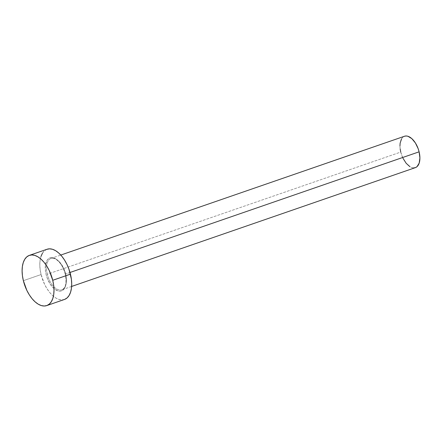 <?xml version="1.0" encoding="UTF-8"?>
<svg xmlns="http://www.w3.org/2000/svg" width="442" height="442" viewBox="0 0 442 442"><rect width="100%" height="100%" fill="white"/><g stroke="black" fill="none" stroke-linecap="round" stroke-linejoin="round"><path stroke-width="0.33" stroke-dasharray="2.21 1.66" d="M65.427 274.233A17.492 9.321 -109.1 0 0 51.659 257.553A17.492 9.321 -109.1 0 0 46.09 274.488L47.073 277.769L49.996 283.808L53.797 288.411L57.891 290.875L59.858 291.173L61.665 290.825L63.245 289.841L64.538 288.267L65.493 286.156L66.261 280.676L65.427 274.233L64.444 270.957L63.123 267.808L59.698 262.382L55.675 258.78L53.626 257.852L51.659 257.553L49.852 257.901L48.272 258.879L46.979 260.454L45.443 265.128L45.476 271.206L46.09 274.488A17.492 9.321 -109.1 0 0 59.858 291.173A17.492 9.321 -109.1 0 0 65.427 274.233M404.507 136.246A16.608 8.851 -109.1 0 0 400.75 152.065L47.288 274.239A16.608 8.851 70.9 0 1 51.355 258.327A16.608 8.851 70.9 0 1 65.648 273.996A16.608 8.851 70.9 0 1 61.891 289.814A16.608 8.851 70.9 0 1 47.288 274.239L400.75 152.065A16.608 8.851 -109.1 0 0 415.358 167.64M70.002 272.487L65.648 273.996L70.002 272.487M47.079 249.249A26.57 14.161 -109.1 0 0 41.073 274.554L23.365 280.676L41.073 274.554A26.57 14.161 -109.1 0 0 64.438 299.477M64.731 299.367L61.985 299.897L59.001 299.444L55.891 298.03L52.775 295.704L49.775 292.554L47.007 288.709L44.57 284.311L41.073 274.554L40.139 269.57L39.808 264.769L40.089 260.338L40.973 256.443M42.426 253.238L44.388 250.846L47.056 249.255M47.288 274.239A16.608 8.851 70.9 0 1 51.04 258.421A16.608 8.851 70.9 0 1 65.648 273.996A16.608 8.851 70.9 0 1 61.576 289.908A16.608 8.851 70.9 0 1 47.288 274.239M400.17 148.948L399.96 145.948M401.596 138.738L402.822 137.247L404.491 136.252M413.822 167.899L411.955 167.617L410.01 166.733M402.938 158.159L400.75 152.065M71.632 286.449L61.891 289.814C65.742 288.051 66.869 282.847 65.272 274.2C63.388 267.261 60.327 262.327 56.101 259.404C54.145 258.233 52.454 257.901 51.04 258.421L60.781 255.056"/><path stroke-width="0.66" d="M71.632 286.449L415.358 167.64A16.608 8.851 -109.1 0 0 419.11 151.821L70.002 272.487L419.11 151.821A16.608 8.851 -109.1 0 0 404.507 136.246L60.781 255.056M52.736 280.289A26.57 14.161 70.9 0 1 46.73 305.593A26.57 14.161 70.9 0 1 23.365 280.676A26.57 14.161 70.9 0 1 29.371 255.371A26.57 14.161 70.9 0 1 52.736 280.289L70.444 274.167L52.736 280.289L53.67 285.272L54.001 290.074L53.72 294.51L52.836 298.4L51.383 301.604L49.421 303.997L47.018 305.488L44.277 306.019L41.288 305.566L38.183 304.146L35.067 301.82L32.067 298.676L29.299 294.831L26.863 290.433L23.365 280.676L22.431 275.692L22.1 270.891L22.382 266.46L23.266 262.565L24.713 259.36L26.68 256.968L29.078 255.476L31.824 254.946L34.813 255.399L37.918 256.819L41.034 259.145L44.034 262.288L46.802 266.134L49.239 270.532L52.736 280.289M46.73 305.593L64.438 299.477A26.57 14.161 -109.1 0 0 70.444 274.167A26.57 14.161 -109.1 0 0 47.079 249.249L29.371 255.371M40.973 256.443L42.426 253.238M46.791 249.354L49.532 248.829L52.521 249.282L55.626 250.697L58.742 253.023L61.742 256.167L64.51 260.012L66.946 264.41L68.946 269.189L71.377 279.151L71.709 283.952L71.427 288.388L70.543 292.278L69.096 295.483L67.129 297.88L64.731 299.367M400.75 152.065L400.17 148.948M399.96 145.948L400.137 143.175L401.596 138.738M404.325 136.313L406.043 135.981L407.905 136.263L411.795 138.606L415.403 142.976L418.176 148.711L419.11 151.821L419.9 157.938L419.171 163.142L417.038 166.64L415.535 167.568L413.822 167.899M410.01 166.733L406.192 163.313L402.938 158.159"/></g></svg>
